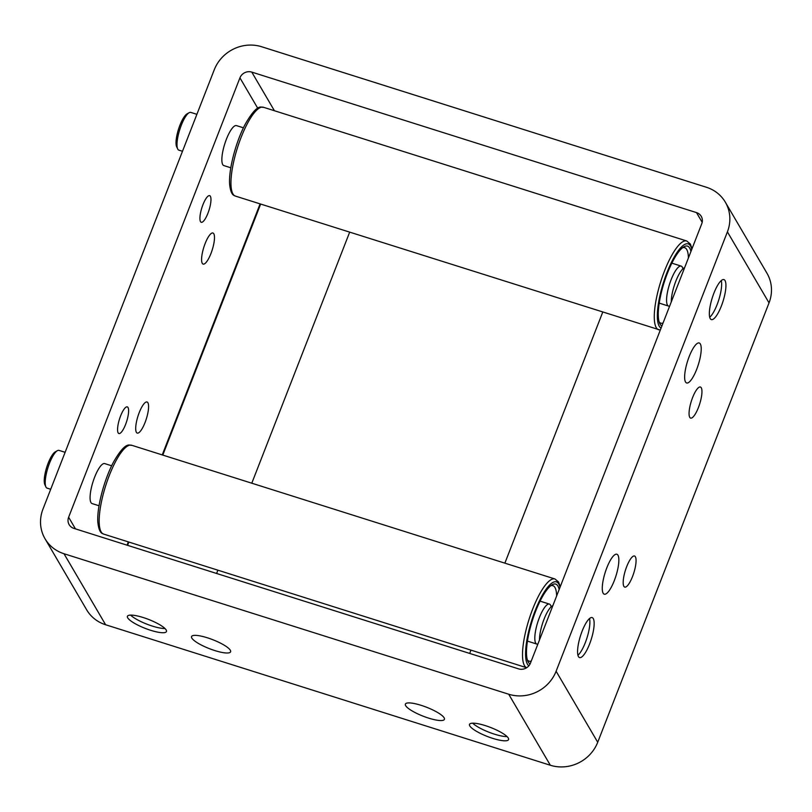 <?xml version="1.0" encoding="UTF-8"?>
<svg xmlns="http://www.w3.org/2000/svg" width="812" height="812" viewBox="0 0 812 812"><rect width="100%" height="100%" fill="white"/><g stroke="black" fill="none" stroke-linecap="round" stroke-linejoin="round"><path stroke-width="1.22" d="M125.586 424.463A13.977 3.776 107.5 0 0 127.301 406.883A13.977 3.776 107.5 0 0 120.592 415.947A13.977 3.776 107.5 0 0 118.877 433.527A13.977 3.776 107.5 0 0 125.586 424.463M207.943 213.221A13.977 3.776 107.5 0 0 209.658 195.641A13.977 3.776 107.5 0 0 202.949 204.705A13.977 3.776 107.5 0 0 201.234 222.285A13.977 3.776 107.5 0 0 207.943 213.221M145.054 422.514A16.301 4.405 107.5 0 0 147.053 402.001A16.301 4.405 107.5 0 0 139.228 412.577A16.301 4.405 107.5 0 0 137.238 433.09A16.301 4.405 107.5 0 0 145.054 422.514M210.947 253.527A16.301 4.405 107.5 0 0 212.947 233.014A16.301 4.405 107.5 0 0 205.121 243.58A16.301 4.405 107.5 0 0 203.122 264.093A16.301 4.405 107.5 0 0 210.947 253.527M632.538 576.52A16.301 4.405 107.5 0 0 634.537 556.007A16.301 4.405 107.5 0 0 626.712 566.583A16.301 4.405 107.5 0 0 624.712 587.096A16.301 4.405 107.5 0 0 632.538 576.52M698.421 407.533A16.301 4.405 107.5 0 0 700.421 387.019A16.301 4.405 107.5 0 0 692.595 397.586A16.301 4.405 107.5 0 0 690.606 418.099A16.301 4.405 107.5 0 0 698.421 407.533M614.308 580.6A20.96 5.654 107.5 0 0 616.876 554.231A20.96 5.654 107.5 0 0 606.818 567.821A20.96 5.654 107.5 0 0 604.25 594.201A20.96 5.654 107.5 0 0 614.308 580.6M696.676 369.358A20.96 5.654 107.5 0 0 699.244 342.989A20.96 5.654 107.5 0 0 689.185 356.58A20.96 5.654 107.5 0 0 686.617 382.959A20.96 5.654 107.5 0 0 696.676 369.358M589.603 643.977A20.96 5.654 107.5 0 0 592.171 617.597A20.96 5.654 107.5 0 0 582.113 631.198A20.96 5.654 107.5 0 0 579.545 657.568A20.96 5.654 107.5 0 0 589.603 643.977M721.381 305.992A20.96 5.654 107.5 0 0 723.949 279.612A20.96 5.654 107.5 0 0 713.89 293.203A20.96 5.654 107.5 0 0 711.322 319.583A20.96 5.654 107.5 0 0 721.381 305.992M207.344 637.785A20.96 4.781 -158.7 0 0 191.561 636.567A20.96 4.781 -158.7 0 0 214.835 650.574A20.96 4.781 -158.7 0 0 230.618 651.792A20.96 4.781 -158.7 0 0 207.344 637.785M421.144 705.334A20.96 4.781 -158.7 0 0 405.371 704.116A20.96 4.781 -158.7 0 0 428.634 718.123A20.96 4.781 -158.7 0 0 444.418 719.341A20.96 4.781 -158.7 0 0 421.144 705.334M143.196 617.526A20.96 4.781 -158.7 0 0 127.423 616.298A20.96 4.781 -158.7 0 0 150.687 630.305A20.96 4.781 -158.7 0 0 166.47 631.533A20.96 4.781 -158.7 0 0 143.196 617.526M485.292 725.603A20.96 4.781 -158.7 0 0 469.509 724.375A20.96 4.781 -158.7 0 0 492.782 738.382A20.96 4.781 -158.7 0 0 508.566 739.6A20.96 4.781 -158.7 0 0 485.292 725.603M251.781 72.106A9.318 8.709 -30.4 0 0 239.936 77.85L68.624 517.234A9.318 8.709 -30.4 0 0 69.142 524.643A9.318 8.709 -30.4 0 0 73.882 528.379L518.604 668.885A9.318 8.709 -30.4 0 0 530.449 663.13L701.751 223.757A9.318 8.709 -30.4 0 0 701.243 216.337A9.318 8.709 -30.4 0 0 696.493 212.602L251.781 72.106L274.415 110.736M45.036 538.772L86.651 609.792A37.261 34.855 -30.4 0 0 105.621 624.753L550.333 765.249A37.261 34.855 -30.4 0 0 597.723 742.259L769.035 302.876A37.261 34.855 -30.4 0 0 766.964 273.228L725.349 202.208A37.261 34.855 -30.4 0 0 706.379 187.247L261.667 46.751A37.261 34.855 -30.4 0 0 214.277 69.741L42.965 509.124A37.261 34.855 -30.4 0 0 45.036 538.772A37.261 34.855 -30.4 0 0 63.996 553.733L508.718 694.23A37.261 34.855 -30.4 0 0 556.108 671.24L727.41 231.856A37.261 34.855 -30.4 0 0 725.349 202.208M260.094 203.893L162.238 454.903M128.326 541.878L127.037 545.177M530.104 663.901A41.919 11.317 -72.5 0 1 527.952 661.486A41.919 11.317 -72.5 0 1 526.572 654.959A41.919 11.317 -72.5 0 1 534.479 614.288A41.919 11.317 -72.5 0 1 552.19 584.752A41.919 11.317 -72.5 0 1 559.153 589.512M556.636 595.957A39.585 10.688 107.5 0 0 556.565 594.232A39.585 10.688 107.5 0 0 550.81 585.706M527.364 659.912A39.585 10.688 107.5 0 0 531.261 661.049M552.86 605.661A20.96 5.654 107.5 0 0 549.592 608.574A20.96 5.654 107.5 0 0 539.503 639.917M577.921 655.254A20.96 5.654 107.5 0 0 579.788 653.213A20.96 5.654 107.5 0 0 589.522 618.561M551.135 606.828A20.96 5.654 107.5 0 0 549.409 604.087A20.96 5.654 107.5 0 0 544.893 607.092A20.96 5.654 107.5 0 0 535.981 628.803A20.96 5.654 107.5 0 0 536.783 644.058A20.96 5.654 107.5 0 0 537.899 644.028M111.66 465.794L104.697 463.591A20.96 5.654 107.5 0 0 100.17 466.595A20.96 5.654 107.5 0 0 91.259 488.306A20.96 5.654 107.5 0 0 92.071 503.562L99.034 505.764M130.58 615.1A20.96 4.781 -158.7 0 0 143.907 622.936A20.96 4.781 -158.7 0 0 164.958 628.508M472.665 723.177A20.96 4.781 -158.7 0 0 486.002 731.013A20.96 4.781 -158.7 0 0 507.053 736.586M45.898 486.926L44.863 484.723A17.935 4.842 -72.5 0 1 50.08 458.831A17.935 4.842 -72.5 0 1 55.236 451.898L57.347 450.69A19.792 5.349 107.5 0 0 51.663 458.344A19.792 5.349 107.5 0 0 45.898 486.926A19.792 5.349 107.5 0 0 47.086 488.134L50.709 489.271M65.122 452.314L59.012 450.386A19.792 5.349 107.5 0 0 57.347 450.69M177.676 148.941L176.64 146.739A17.935 4.842 -72.5 0 1 181.858 120.846A17.935 4.842 -72.5 0 1 187.004 113.913L189.125 112.706A19.792 5.349 107.5 0 0 183.441 120.359A19.792 5.349 107.5 0 0 177.676 148.941A19.792 5.349 107.5 0 0 178.863 150.149L182.487 151.286M196.89 114.33L190.79 112.401A19.792 5.349 107.5 0 0 189.125 112.706M684.628 267.676A20.96 5.654 107.5 0 0 681.369 270.589A20.96 5.654 107.5 0 0 671.27 301.932M709.698 317.269A20.96 5.654 107.5 0 0 711.566 315.229A20.96 5.654 107.5 0 0 721.289 280.576M682.902 268.843A20.96 5.654 107.5 0 0 681.187 266.103A20.96 5.654 107.5 0 0 676.67 269.107A20.96 5.654 107.5 0 0 667.748 290.818A20.96 5.654 107.5 0 0 668.56 306.073A20.96 5.654 107.5 0 0 669.667 306.043M243.438 127.809L236.465 125.606A20.96 5.654 107.5 0 0 231.948 128.611A20.96 5.654 107.5 0 0 223.036 150.321A20.96 5.654 107.5 0 0 223.838 165.577L230.811 167.779M661.912 325.937A41.919 11.317 -72.5 0 1 659.73 323.501A41.919 11.317 -72.5 0 1 658.349 316.974A41.919 11.317 -72.5 0 1 666.256 276.303A41.919 11.317 -72.5 0 1 683.968 246.767A41.919 11.317 -72.5 0 1 690.921 251.527M688.414 257.972A39.585 10.688 107.5 0 0 688.343 256.247A39.585 10.688 107.5 0 0 682.587 247.721M659.141 321.928A39.585 10.688 107.5 0 0 663.039 323.064M239.936 77.85L257.729 108.209M556.108 671.24L597.723 742.259M508.718 694.23L550.333 765.249M68.624 517.234L75.455 528.876M63.996 553.733L105.621 624.753M727.41 231.856L769.035 302.876M696.493 212.602L702.187 222.305M526.673 667.718A46.578 12.576 -72.5 0 1 522.593 657.72A46.578 12.576 -72.5 0 1 533.707 606.513A46.578 12.576 -72.5 0 1 554.992 578.986L131.656 445.25A46.578 12.576 107.5 0 0 110.371 472.767A46.578 12.576 107.5 0 0 99.257 523.973A46.578 12.576 107.5 0 0 103.591 534.073L526.663 667.728M559.996 587.36A44.244 11.947 107.5 0 0 539.868 599.936A44.244 11.947 107.5 0 0 525.648 656.675A44.244 11.947 107.5 0 0 528.845 665.81M658.705 329.824A46.578 12.576 -72.5 0 1 654.37 319.725A46.578 12.576 -72.5 0 1 665.485 268.528A46.578 12.576 -72.5 0 1 686.769 241.002L263.433 107.265A46.578 12.576 107.5 0 0 242.149 134.782A46.578 12.576 107.5 0 0 231.034 185.989A46.578 12.576 107.5 0 0 235.368 196.078L660.298 330.088M691.763 249.375A44.244 11.947 107.5 0 0 671.636 261.951A44.244 11.947 107.5 0 0 657.426 318.69A44.244 11.947 107.5 0 0 661.08 328.089M103.591 534.073C102.88 533.301 99.216 534.469 97.856 522.41C96.669 507.865 104.19 479.334 113.66 461.835C126.54 439.465 130.001 446.214 131.656 445.25M560.239 586.721L558.585 582.031L554.992 578.986M527.435 641.104L536.783 644.058M540.061 601.134L549.409 604.087M260.652 204.066L162.786 455.085M128.875 542.051L127.585 545.349M349.657 232.191L251.791 483.201M217.89 570.176L216.601 573.475M602.737 312.143L504.871 563.152M470.96 650.128L469.681 653.427M659.212 303.12L668.56 306.073M671.839 263.149L681.187 266.103M235.368 196.078C234.648 195.316 230.994 196.484 229.634 184.425C228.446 169.881 235.957 141.349 245.437 123.85C258.317 101.48 261.779 108.229 263.433 107.265M692.017 248.736L690.362 244.047L686.769 241.002"/></g></svg>
